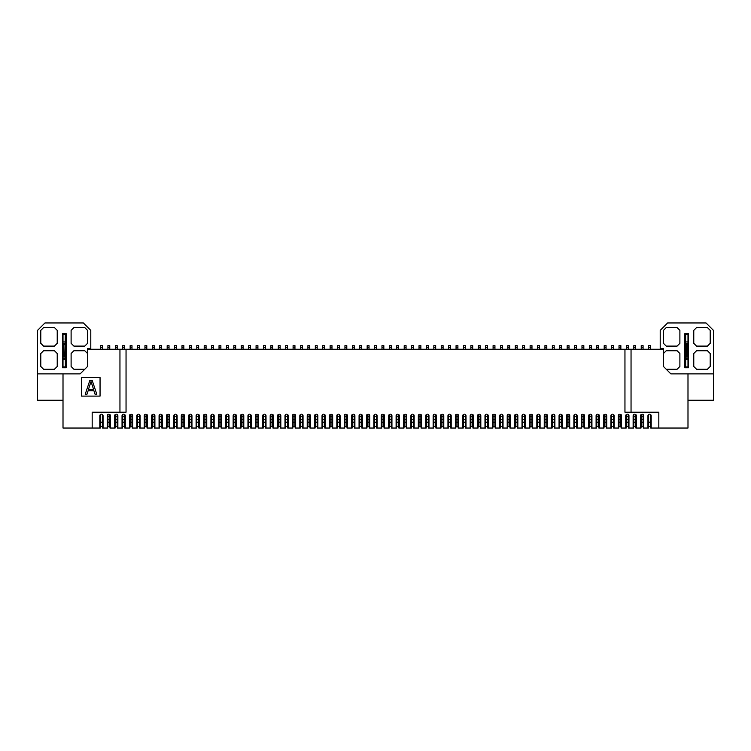 <?xml version="1.0" encoding="UTF-8"?>
<svg xmlns="http://www.w3.org/2000/svg" width="751" height="751" viewBox="0 0 751 751"><rect width="100%" height="100%" fill="white"/><g stroke="black" fill="none" stroke-linecap="round" stroke-linejoin="round"><path stroke-width="1.13" d="M119.953 349.253L87.548 349.253L87.548 366.469L80.141 373.876L63.009 373.876L63.009 428.042L99.817 428.042L99.817 415.772A1.624 1.624 0 0 1 101.432 414.158A1.624 1.624 0 0 1 103.056 415.772L103.056 428.042L107.224 428.042L107.224 415.772A1.624 1.624 0 0 1 108.848 414.158A1.624 1.624 0 0 1 110.463 415.772L110.463 428.042L114.631 428.042L114.631 415.772A1.624 1.624 0 0 1 116.255 414.158A1.624 1.624 0 0 1 117.869 415.772L117.869 428.042L122.037 428.042L122.037 415.772A1.624 1.624 0 0 1 123.662 414.158A1.624 1.624 0 0 1 125.276 415.772L125.276 428.042L129.444 428.042L129.444 415.772A1.624 1.624 0 0 1 131.068 414.158A1.624 1.624 0 0 1 132.683 415.772L132.683 428.042L136.851 428.042L136.851 415.772A1.624 1.624 0 0 1 138.475 414.158A1.624 1.624 0 0 1 140.09 415.772L140.09 428.042L144.258 428.042L144.258 415.772A1.624 1.624 0 0 1 145.882 414.158A1.624 1.624 0 0 1 147.496 415.772L147.496 428.042L151.664 428.042L151.664 415.772A1.624 1.624 0 0 1 153.288 414.158A1.624 1.624 0 0 1 154.903 415.772L154.903 428.042L159.071 428.042L159.071 415.772A1.624 1.624 0 0 1 160.695 414.158A1.624 1.624 0 0 1 162.31 415.772L162.31 428.042L166.478 428.042L166.478 415.772A1.624 1.624 0 0 1 168.102 414.158A1.624 1.624 0 0 1 169.717 415.772L169.717 428.042L173.885 428.042L173.885 415.772A1.624 1.624 0 0 1 175.509 414.158A1.624 1.624 0 0 1 177.123 415.772L177.123 428.042L181.291 428.042L181.291 415.772A1.624 1.624 0 0 1 182.915 414.158A1.624 1.624 0 0 1 184.539 415.772L184.539 428.042L188.698 428.042L188.698 415.772A1.624 1.624 0 0 1 190.322 414.158A1.624 1.624 0 0 1 191.946 415.772L191.946 428.042L196.105 428.042L196.105 415.772A1.624 1.624 0 0 1 197.729 414.158A1.624 1.624 0 0 1 199.353 415.772L199.353 428.042L203.512 428.042L203.512 415.772A1.624 1.624 0 0 1 205.136 414.158A1.624 1.624 0 0 1 206.76 415.772L206.76 428.042L210.918 428.042L210.918 415.772A1.624 1.624 0 0 1 212.542 414.158A1.624 1.624 0 0 1 214.166 415.772L214.166 428.042L218.334 428.042L218.334 415.772A1.624 1.624 0 0 1 219.949 414.158A1.624 1.624 0 0 1 221.573 415.772L221.573 428.042L225.741 428.042L225.741 415.772A1.624 1.624 0 0 1 227.356 414.158A1.624 1.624 0 0 1 228.98 415.772L228.98 428.042L233.148 428.042L233.148 415.772A1.624 1.624 0 0 1 234.763 414.158A1.624 1.624 0 0 1 236.387 415.772L236.387 428.042L240.555 428.042L240.555 415.772A1.624 1.624 0 0 1 242.169 414.158A1.624 1.624 0 0 1 243.793 415.772L243.793 428.042L247.961 428.042L247.961 415.772A1.624 1.624 0 0 1 249.576 414.158A1.624 1.624 0 0 1 251.2 415.772L251.2 428.042L255.368 428.042L255.368 415.772A1.624 1.624 0 0 1 256.983 414.158A1.624 1.624 0 0 1 258.607 415.772L258.607 428.042L262.775 428.042L262.775 415.772A1.624 1.624 0 0 1 264.39 414.158A1.624 1.624 0 0 1 266.014 415.772L266.014 428.042L270.182 428.042L270.182 415.772A1.624 1.624 0 0 1 271.796 414.158A1.624 1.624 0 0 1 273.42 415.772L273.42 428.042L277.588 428.042L277.588 415.772A1.624 1.624 0 0 1 279.203 414.158A1.624 1.624 0 0 1 280.827 415.772L280.827 428.042L284.995 428.042L284.995 415.772A1.624 1.624 0 0 1 286.619 414.158A1.624 1.624 0 0 1 288.234 415.772L288.234 428.042L292.402 428.042L292.402 415.772A1.624 1.624 0 0 1 294.026 414.158A1.624 1.624 0 0 1 295.641 415.772L295.641 428.042L299.809 428.042L299.809 415.772A1.624 1.624 0 0 1 301.433 414.158A1.624 1.624 0 0 1 303.047 415.772L303.047 428.042L307.215 428.042L307.215 415.772A1.624 1.624 0 0 1 308.839 414.158A1.624 1.624 0 0 1 310.454 415.772L310.454 428.042L314.622 428.042L314.622 415.772A1.624 1.624 0 0 1 316.246 414.158A1.624 1.624 0 0 1 317.861 415.772L317.861 428.042L322.029 428.042L322.029 415.772A1.624 1.624 0 0 1 323.653 414.158A1.624 1.624 0 0 1 325.267 415.772L325.267 428.042L329.436 428.042L329.436 415.772A1.624 1.624 0 0 1 331.06 414.158A1.624 1.624 0 0 1 332.674 415.772L332.674 428.042L336.842 428.042L336.842 415.772A1.624 1.624 0 0 1 338.466 414.158A1.624 1.624 0 0 1 340.081 415.772L340.081 428.042L344.249 428.042L344.249 415.772A1.624 1.624 0 0 1 345.873 414.158A1.624 1.624 0 0 1 347.488 415.772L347.488 428.042L351.656 428.042L351.656 415.772A1.624 1.624 0 0 1 353.28 414.158A1.624 1.624 0 0 1 354.894 415.772L354.894 428.042L359.062 428.042L359.062 415.772A1.624 1.624 0 0 1 360.687 414.158A1.624 1.624 0 0 1 362.311 415.772L362.311 428.042L366.469 428.042L366.469 415.772A1.624 1.624 0 0 1 368.093 414.158A1.624 1.624 0 0 1 369.717 415.772L369.717 428.042L373.876 428.042L373.876 415.772A1.624 1.624 0 0 1 375.5 414.158A1.624 1.624 0 0 1 377.124 415.772L377.124 428.042L381.283 428.042L381.283 415.772A1.624 1.624 0 0 1 382.907 414.158A1.624 1.624 0 0 1 384.531 415.772L384.531 428.042L388.689 428.042L388.689 415.772A1.624 1.624 0 0 1 390.313 414.158A1.624 1.624 0 0 1 391.938 415.772L391.938 428.042L396.106 428.042L396.106 415.772A1.624 1.624 0 0 1 397.72 414.158A1.624 1.624 0 0 1 399.344 415.772L399.344 428.042L403.512 428.042L403.512 415.772A1.624 1.624 0 0 1 405.127 414.158A1.624 1.624 0 0 1 406.751 415.772L406.751 428.042L410.919 428.042L410.919 415.772A1.624 1.624 0 0 1 412.534 414.158A1.624 1.624 0 0 1 414.158 415.772L414.158 428.042L418.326 428.042L418.326 415.772A1.624 1.624 0 0 1 419.94 414.158A1.624 1.624 0 0 1 421.564 415.772L421.564 428.042L425.733 428.042L425.733 415.772A1.624 1.624 0 0 1 427.347 414.158A1.624 1.624 0 0 1 428.971 415.772L428.971 428.042L433.139 428.042L433.139 415.772A1.624 1.624 0 0 1 434.754 414.158A1.624 1.624 0 0 1 436.378 415.772L436.378 428.042L440.546 428.042L440.546 415.772A1.624 1.624 0 0 1 442.161 414.158A1.624 1.624 0 0 1 443.785 415.772L443.785 428.042L447.953 428.042L447.953 415.772A1.624 1.624 0 0 1 449.567 414.158A1.624 1.624 0 0 1 451.191 415.772L451.191 428.042L455.359 428.042L455.359 415.772A1.624 1.624 0 0 1 456.974 414.158A1.624 1.624 0 0 1 458.598 415.772L458.598 428.042L462.766 428.042L462.766 415.772A1.624 1.624 0 0 1 464.381 414.158A1.624 1.624 0 0 1 466.005 415.772L466.005 428.042L470.173 428.042L470.173 415.772A1.624 1.624 0 0 1 471.797 414.158A1.624 1.624 0 0 1 473.412 415.772L473.412 428.042L477.58 428.042L477.58 415.772A1.624 1.624 0 0 1 479.204 414.158A1.624 1.624 0 0 1 480.818 415.772L480.818 428.042L484.986 428.042L484.986 415.772A1.624 1.624 0 0 1 486.61 414.158A1.624 1.624 0 0 1 488.225 415.772L488.225 428.042L492.393 428.042L492.393 415.772A1.624 1.624 0 0 1 494.017 414.158A1.624 1.624 0 0 1 495.632 415.772L495.632 428.042L499.8 428.042L499.8 415.772A1.624 1.624 0 0 1 501.424 414.158A1.624 1.624 0 0 1 503.039 415.772L503.039 428.042L507.207 428.042L507.207 415.772A1.624 1.624 0 0 1 508.831 414.158A1.624 1.624 0 0 1 510.445 415.772L510.445 428.042L514.613 428.042L514.613 415.772A1.624 1.624 0 0 1 516.237 414.158A1.624 1.624 0 0 1 517.852 415.772L517.852 428.042L522.02 428.042L522.02 415.772A1.624 1.624 0 0 1 523.644 414.158A1.624 1.624 0 0 1 525.259 415.772L525.259 428.042L529.427 428.042L529.427 415.772A1.624 1.624 0 0 1 531.051 414.158A1.624 1.624 0 0 1 532.666 415.772L532.666 428.042L536.834 428.042L536.834 415.772A1.624 1.624 0 0 1 538.458 414.158A1.624 1.624 0 0 1 540.082 415.772L540.082 428.042L544.24 428.042L544.24 415.772A1.624 1.624 0 0 1 545.864 414.158A1.624 1.624 0 0 1 547.488 415.772L547.488 428.042L551.647 428.042L551.647 415.772A1.624 1.624 0 0 1 553.271 414.158A1.624 1.624 0 0 1 554.895 415.772L554.895 428.042L559.054 428.042L559.054 415.772A1.624 1.624 0 0 1 560.678 414.158A1.624 1.624 0 0 1 562.302 415.772L562.302 428.042L566.461 428.042L566.461 415.772A1.624 1.624 0 0 1 568.085 414.158A1.624 1.624 0 0 1 569.709 415.772L569.709 428.042L573.877 428.042L573.877 415.772A1.624 1.624 0 0 1 575.491 414.158A1.624 1.624 0 0 1 577.115 415.772L577.115 428.042L581.283 428.042L581.283 415.772A1.624 1.624 0 0 1 582.898 414.158A1.624 1.624 0 0 1 584.522 415.772L584.522 428.042L588.69 428.042L588.69 415.772A1.624 1.624 0 0 1 590.305 414.158A1.624 1.624 0 0 1 591.929 415.772L591.929 428.042L596.097 428.042L596.097 415.772A1.624 1.624 0 0 1 597.712 414.158A1.624 1.624 0 0 1 599.336 415.772L599.336 428.042L603.504 428.042L603.504 415.772A1.624 1.624 0 0 1 605.118 414.158A1.624 1.624 0 0 1 606.742 415.772L606.742 428.042L610.91 428.042L610.91 415.772A1.624 1.624 0 0 1 612.525 414.158A1.624 1.624 0 0 1 614.149 415.772L614.149 428.042L618.317 428.042L618.317 415.772A1.624 1.624 0 0 1 619.932 414.158A1.624 1.624 0 0 1 621.556 415.772L621.556 428.042L625.724 428.042L625.724 415.772A1.624 1.624 0 0 1 627.338 414.158A1.624 1.624 0 0 1 628.962 415.772L628.962 428.042L633.131 428.042L633.131 415.772A1.624 1.624 0 0 1 634.745 414.158A1.624 1.624 0 0 1 636.369 415.772L636.369 428.042L640.537 428.042L640.537 415.772A1.624 1.624 0 0 1 642.152 414.158A1.624 1.624 0 0 1 643.776 415.772L643.776 428.042L647.944 428.042L647.944 415.772A1.624 1.624 0 0 1 649.568 414.158A1.624 1.624 0 0 1 651.183 415.772L651.183 428.042L687.991 428.042L687.991 373.876L670.859 373.876L663.452 366.469L663.452 349.253L119.953 349.253L119.953 412.215L92.176 412.215L92.176 428.042M100.324 414.599L100.324 428.042L99.817 428.042M648.451 414.599L648.451 428.042L647.944 428.042M643.269 414.599L643.269 428.042L643.776 428.042M641.044 414.599L641.044 428.042L640.537 428.042M635.862 414.599L635.862 428.042L636.369 428.042M633.637 414.599L633.637 428.042L633.131 428.042M628.456 414.599L628.456 428.042L628.962 428.042M626.231 414.599L626.231 428.042L625.724 428.042M621.049 414.599L621.049 428.042L621.556 428.042M618.824 414.599L618.824 428.042L618.317 428.042M613.642 414.599L613.642 428.042L614.149 428.042M611.417 414.599L611.417 428.042L610.91 428.042M606.235 414.599L606.235 428.042L606.742 428.042M604.011 414.599L604.011 428.042L603.504 428.042M598.829 414.599L598.829 428.042L599.336 428.042M596.604 414.599L596.604 428.042L596.097 428.042M591.422 414.599L591.422 428.042L591.929 428.042M589.197 414.599L589.197 428.042L588.69 428.042M584.015 414.599L584.015 428.042L584.522 428.042M581.79 414.599L581.79 428.042L581.283 428.042M576.599 414.599L576.599 428.042L577.115 428.042M574.384 414.599L574.384 428.042L573.877 428.042M569.192 414.599L569.192 428.042L569.709 428.042M566.977 414.599L566.977 428.042L566.461 428.042M561.786 414.599L561.786 428.042L562.302 428.042M559.57 414.599L559.57 428.042L559.054 428.042M554.379 414.599L554.379 428.042L554.895 428.042M552.163 414.599L552.163 428.042L551.647 428.042M546.972 414.599L546.972 428.042L547.488 428.042M544.757 414.599L544.757 428.042L544.24 428.042M539.565 414.599L539.565 428.042L540.082 428.042M537.35 414.599L537.35 428.042L536.834 428.042M532.159 414.599L532.159 428.042L532.666 428.042M529.943 414.599L529.943 428.042L529.427 428.042M524.752 414.599L524.752 428.042L525.259 428.042M522.527 414.599L522.527 428.042L522.02 428.042M517.345 414.599L517.345 428.042L517.852 428.042M515.12 414.599L515.12 428.042L514.613 428.042M509.938 414.599L509.938 428.042L510.445 428.042M507.714 414.599L507.714 428.042L507.207 428.042M502.532 414.599L502.532 428.042L503.039 428.042M500.307 414.599L500.307 428.042L499.8 428.042M495.125 414.599L495.125 428.042L495.632 428.042M492.9 414.599L492.9 428.042L492.393 428.042M487.718 414.599L487.718 428.042L488.225 428.042M485.493 414.599L485.493 428.042L484.986 428.042M480.311 414.599L480.311 428.042L480.818 428.042M478.087 414.599L478.087 428.042L477.58 428.042M472.905 414.599L472.905 428.042L473.412 428.042M470.68 414.599L470.68 428.042L470.173 428.042M465.498 414.599L465.498 428.042L466.005 428.042M463.273 414.599L463.273 428.042L462.766 428.042M458.091 414.599L458.091 428.042L458.598 428.042M455.866 414.599L455.866 428.042L455.359 428.042M450.684 414.599L450.684 428.042L451.191 428.042M448.46 414.599L448.46 428.042L447.953 428.042M443.278 414.599L443.278 428.042L443.785 428.042M441.053 414.599L441.053 428.042L440.546 428.042M435.871 414.599L435.871 428.042L436.378 428.042M433.646 414.599L433.646 428.042L433.139 428.042M428.464 414.599L428.464 428.042L428.971 428.042M426.239 414.599L426.239 428.042L425.733 428.042M421.058 414.599L421.058 428.042L421.564 428.042M418.833 414.599L418.833 428.042L418.326 428.042M413.651 414.599L413.651 428.042L414.158 428.042M411.426 414.599L411.426 428.042L410.919 428.042M406.244 414.599L406.244 428.042L406.751 428.042M404.019 414.599L404.019 428.042L403.512 428.042M398.828 414.599L398.828 428.042L399.344 428.042M396.612 414.599L396.612 428.042L396.106 428.042M391.421 414.599L391.421 428.042L391.938 428.042M389.206 414.599L389.206 428.042L388.689 428.042M384.014 414.599L384.014 428.042L384.531 428.042M381.799 414.599L381.799 428.042L381.283 428.042M376.608 414.599L376.608 428.042L377.124 428.042M374.392 414.599L374.392 428.042L373.876 428.042M369.201 414.599L369.201 428.042L369.717 428.042M366.986 414.599L366.986 428.042L366.469 428.042M361.794 414.599L361.794 428.042L362.311 428.042M359.579 414.599L359.579 428.042L359.062 428.042M354.388 414.599L354.388 428.042L354.894 428.042M352.172 414.599L352.172 428.042L351.656 428.042M346.981 414.599L346.981 428.042L347.488 428.042M344.756 414.599L344.756 428.042L344.249 428.042M339.574 414.599L339.574 428.042L340.081 428.042M337.349 414.599L337.349 428.042L336.842 428.042M332.167 414.599L332.167 428.042L332.674 428.042M329.942 414.599L329.942 428.042L329.436 428.042M324.761 414.599L324.761 428.042L325.267 428.042M322.536 414.599L322.536 428.042L322.029 428.042M317.354 414.599L317.354 428.042L317.861 428.042M315.129 414.599L315.129 428.042L314.622 428.042M309.947 414.599L309.947 428.042L310.454 428.042M307.722 414.599L307.722 428.042L307.215 428.042M302.54 414.599L302.54 428.042L303.047 428.042M300.316 414.599L300.316 428.042L299.809 428.042M295.134 414.599L295.134 428.042L295.641 428.042M292.909 414.599L292.909 428.042L292.402 428.042M287.727 414.599L287.727 428.042L288.234 428.042M285.502 414.599L285.502 428.042L284.995 428.042M280.32 414.599L280.32 428.042L280.827 428.042M278.095 414.599L278.095 428.042L277.588 428.042M272.913 414.599L272.913 428.042L273.42 428.042M270.689 414.599L270.689 428.042L270.182 428.042M265.507 414.599L265.507 428.042L266.014 428.042M263.282 414.599L263.282 428.042L262.775 428.042M258.1 414.599L258.1 428.042L258.607 428.042M255.875 414.599L255.875 428.042L255.368 428.042M250.693 414.599L250.693 428.042L251.2 428.042M248.468 414.599L248.468 428.042L247.961 428.042M243.286 414.599L243.286 428.042L243.793 428.042M241.062 414.599L241.062 428.042L240.555 428.042M235.88 414.599L235.88 428.042L236.387 428.042M233.655 414.599L233.655 428.042L233.148 428.042M228.473 414.599L228.473 428.042L228.98 428.042M226.248 414.599L226.248 428.042L225.741 428.042M221.057 414.599L221.057 428.042L221.573 428.042M218.841 414.599L218.841 428.042L218.334 428.042M213.65 414.599L213.65 428.042L214.166 428.042M211.435 414.599L211.435 428.042L210.918 428.042M206.243 414.599L206.243 428.042L206.76 428.042M204.028 414.599L204.028 428.042L203.512 428.042M198.837 414.599L198.837 428.042L199.353 428.042M196.621 414.599L196.621 428.042L196.105 428.042M191.43 414.599L191.43 428.042L191.946 428.042M189.214 414.599L189.214 428.042L188.698 428.042M184.023 414.599L184.023 428.042L184.539 428.042M181.808 414.599L181.808 428.042L181.291 428.042M176.616 414.599L176.616 428.042L177.123 428.042M174.401 414.599L174.401 428.042L173.885 428.042M169.21 414.599L169.21 428.042L169.717 428.042M166.985 414.599L166.985 428.042L166.478 428.042M161.803 414.599L161.803 428.042L162.31 428.042M159.578 414.599L159.578 428.042L159.071 428.042M154.396 414.599L154.396 428.042L154.903 428.042M152.171 414.599L152.171 428.042L151.664 428.042M146.989 414.599L146.989 428.042L147.496 428.042M144.765 414.599L144.765 428.042L144.258 428.042M139.583 414.599L139.583 428.042L140.09 428.042M137.358 414.599L137.358 428.042L136.851 428.042M132.176 414.599L132.176 428.042L132.683 428.042M129.951 414.599L129.951 428.042L129.444 428.042M124.769 414.599L124.769 428.042L125.276 428.042M122.544 414.599L122.544 428.042L122.037 428.042M117.363 414.599L117.363 428.042L117.869 428.042M115.138 414.599L115.138 428.042L114.631 428.042M109.956 414.599L109.956 428.042L110.463 428.042M107.731 414.599L107.731 428.042L107.224 428.042M102.549 414.599L102.549 428.042L103.056 428.042M658.824 428.042L658.824 412.215L624.954 412.215L624.954 349.253M126.046 349.253L126.046 412.215L119.953 412.215M650.676 414.599L650.676 428.042L651.183 428.042M631.047 412.215L631.047 349.253M100.052 377.584L100.052 396.106L81.53 396.106L81.53 377.584L100.052 377.584M87.548 349.253L87.548 348.417L90.787 348.417L90.787 349.253M687.991 400.264L713.45 400.264L713.45 330.365L706.043 322.958L667.62 322.958L660.213 330.365L660.213 348.417L663.452 348.417L663.452 349.253M660.213 348.417L660.213 349.253M713.45 373.876L687.991 373.876M63.009 373.876L37.55 373.876L37.55 400.264L63.009 400.264M87.548 353.514L84.769 350.736L73.889 350.736L71.11 353.514L71.11 366.469L73.889 369.248L84.769 369.248M666.231 369.248L677.111 369.248L679.89 366.469L679.89 353.514L677.111 350.736L666.231 350.736L663.452 353.514M684.743 367.765L684.743 333.697L688.545 333.697L688.545 367.765L684.743 367.765L685.306 367.211L685.306 334.251L688.545 333.697M696.553 350.736L693.774 353.514L693.774 366.469L696.553 369.248L707.433 369.248L710.211 366.469L710.211 353.514L707.433 350.736L696.553 350.736M696.553 327.586L693.774 330.365L693.774 343.329L696.553 346.098L707.433 346.098L710.211 343.329L710.211 330.365L707.433 327.586L696.553 327.586M679.89 330.365L677.111 327.586L666.231 327.586L663.452 330.365L663.452 343.329L666.231 346.098L677.111 346.098L679.89 343.329L679.89 330.365M90.787 348.417L90.787 330.365L83.38 322.958L44.957 322.958L37.55 330.365L37.55 373.876M62.455 367.765L62.455 333.697L66.257 333.697L66.257 367.765L62.455 367.765L63.009 367.211L63.009 344.493L63.61 344.718L63.61 356.753L63.009 356.969M73.889 327.586L71.11 330.365L71.11 343.329L73.889 346.098L84.769 346.098L87.548 343.329L87.548 330.365L84.769 327.586L73.889 327.586M43.567 350.736L40.789 353.514L40.789 366.469L43.567 369.248L54.447 369.248L57.226 366.469L57.226 353.514L54.447 350.736L43.567 350.736M43.567 327.586L40.789 330.365L40.789 343.329L43.567 346.098L54.447 346.098L57.226 343.329L57.226 330.365L54.447 327.586L43.567 327.586M684.743 333.697L685.306 334.251M685.306 367.211L688.545 367.765M687.991 367.211L687.991 358.143L685.672 358.143L686.273 356.753L686.273 344.718L685.672 344.493L685.672 341.94L687.991 341.94L687.991 334.251M92.176 380.363L89.867 380.363L85.229 394.247L86.966 394.247L88.13 390.708L93.913 390.708L95.067 394.247L96.804 394.247L92.176 380.363M62.455 333.697L63.009 334.251L66.257 333.697M65.694 334.533L63.009 334.251M63.009 367.211L66.257 367.765M65.694 367.211L65.694 334.251M88.411 389.525L91.021 381.546L93.622 389.525L88.411 389.525M65.694 366.939L63.009 366.939M63.61 356.753L65.328 356.969L65.328 359.532L63.009 359.532M65.328 334.251L64.727 356.753M64.727 344.718L63.61 344.718M63.009 334.533L63.009 343.329L65.328 343.329M65.328 341.94L63.009 341.94M63.009 344.493L63.009 343.329M65.328 344.493L65.328 356.969M65.328 359.532L65.328 367.211M685.306 334.533L687.991 334.533M685.306 366.939L687.991 366.939M687.991 356.969L687.39 356.753L687.39 344.718L687.991 344.493L687.991 358.143M687.39 344.718L686.273 344.718M686.273 356.753L687.39 356.753M685.672 367.211L685.672 359.532L687.991 359.532M685.672 359.532L685.672 358.143M685.672 356.969L685.672 344.493M685.672 343.329L687.991 343.329L687.991 344.493M687.991 343.329L687.991 341.94M685.672 341.94L685.672 334.251M100.512 347.488L102.361 347.488L102.361 345.638L100.512 345.638L100.512 349.253M102.361 347.488L102.361 349.253M102.361 422.212L100.512 422.212L100.512 426.559L102.361 426.559L102.361 414.449M100.512 422.212L100.512 414.449M107.919 349.253L107.919 345.638L109.768 345.638L109.768 349.253M109.768 414.449L109.768 426.559L107.919 426.559L107.919 416.401L109.768 416.401M109.768 422.212L107.919 422.212M107.919 414.449L107.919 416.401M115.325 349.253L115.325 345.638L117.175 345.638L117.175 349.253M117.175 414.449L117.175 426.559L115.325 426.559L115.325 416.401L117.175 416.401M117.175 422.212L115.325 422.212M115.325 414.449L115.325 416.401M122.732 349.253L122.732 345.638L124.582 345.638L124.582 349.253M124.582 414.449L124.582 426.559L122.732 426.559L122.732 416.401L124.582 416.401M124.582 422.212L122.732 422.212M122.732 414.449L122.732 416.401M130.139 349.253L130.139 345.638L131.988 345.638L131.988 349.253M131.988 414.449L131.988 426.559L130.139 426.559L130.139 416.401L131.988 416.401M131.988 422.212L130.139 422.212M130.139 414.449L130.139 416.401M137.546 349.253L137.546 345.638L139.395 345.638L139.395 349.253M139.395 414.449L139.395 426.559L137.546 426.559L137.546 416.401L139.395 416.401M139.395 422.212L137.546 422.212M137.546 414.449L137.546 416.401M144.952 349.253L144.952 345.638L146.802 345.638L146.802 349.253M146.802 414.449L146.802 426.559L144.952 426.559L144.952 416.401L146.802 416.401M146.802 422.212L144.952 422.212M144.952 414.449L144.952 416.401M152.359 349.253L152.359 345.638L154.208 345.638L154.208 349.253M154.208 414.449L154.208 426.559L152.359 426.559L152.359 416.401L154.208 416.401M154.208 422.212L152.359 422.212M152.359 414.449L152.359 416.401M159.766 349.253L159.766 345.638L161.615 345.638L161.615 349.253M161.615 414.449L161.615 426.559L159.766 426.559L159.766 416.401L161.615 416.401M161.615 422.212L159.766 422.212M159.766 414.449L159.766 416.401M167.173 349.253L167.173 345.638L169.022 345.638L169.022 349.253M169.022 414.449L169.022 426.559L167.173 426.559L167.173 416.401L169.022 416.401M169.022 422.212L167.173 422.212M167.173 414.449L167.173 416.401M174.579 349.253L174.579 345.638L176.438 345.638L176.438 349.253M176.438 414.449L176.438 426.559L174.579 426.559L174.579 416.401L176.438 416.401M176.438 422.212L174.579 422.212M174.579 414.449L174.579 416.401M181.986 349.253L181.986 345.638L183.845 345.638L183.845 349.253M183.845 414.449L183.845 426.559L181.986 426.559L181.986 416.401L183.845 416.401M183.845 422.212L181.986 422.212M181.986 414.449L181.986 416.401M189.393 349.253L189.393 345.638L191.252 345.638L191.252 349.253M191.252 414.449L191.252 426.559L189.393 426.559L189.393 416.401L191.252 416.401M191.252 422.212L189.393 422.212M189.393 414.449L189.393 416.401M196.8 349.253L196.8 345.638L198.658 345.638L198.658 349.253M198.658 414.449L198.658 426.559L196.8 426.559L196.8 416.401L198.658 416.401M198.658 422.212L196.8 422.212M196.8 414.449L196.8 416.401M204.206 349.253L204.206 345.638L206.065 345.638L206.065 349.253M206.065 414.449L206.065 426.559L204.206 426.559L204.206 416.401L206.065 416.401M206.065 422.212L204.206 422.212M204.206 414.449L204.206 416.401M211.613 349.253L211.613 345.638L213.472 345.638L213.472 349.253M213.472 414.449L213.472 426.559L211.613 426.559L211.613 416.401L213.472 416.401M213.472 422.212L211.613 422.212M211.613 414.449L211.613 416.401M219.029 349.253L219.029 345.638L220.878 345.638L220.878 349.253M220.878 414.449L220.878 426.559L219.029 426.559L219.029 416.401L220.878 416.401M220.878 422.212L219.029 422.212M219.029 414.449L219.029 416.401M226.436 349.253L226.436 345.638L228.285 345.638L228.285 349.253M228.285 414.449L228.285 426.559L226.436 426.559L226.436 416.401L228.285 416.401M228.285 422.212L226.436 422.212M226.436 414.449L226.436 416.401M233.843 349.253L233.843 345.638L235.692 345.638L235.692 349.253M235.692 414.449L235.692 426.559L233.843 426.559L233.843 416.401L235.692 416.401M235.692 422.212L233.843 422.212M233.843 414.449L233.843 416.401M241.249 349.253L241.249 345.638L243.099 345.638L243.099 349.253M243.099 414.449L243.099 426.559L241.249 426.559L241.249 416.401L243.099 416.401M243.099 422.212L241.249 422.212M241.249 414.449L241.249 416.401M248.656 349.253L248.656 345.638L250.505 345.638L250.505 349.253M250.505 414.449L250.505 426.559L248.656 426.559L248.656 416.401L250.505 416.401M250.505 422.212L248.656 422.212M248.656 414.449L248.656 416.401M256.063 349.253L256.063 345.638L257.912 345.638L257.912 349.253M257.912 414.449L257.912 426.559L256.063 426.559L256.063 416.401L257.912 416.401M257.912 422.212L256.063 422.212M256.063 414.449L256.063 416.401M263.47 349.253L263.47 345.638L265.319 345.638L265.319 349.253M265.319 414.449L265.319 426.559L263.47 426.559L263.47 416.401L265.319 416.401M265.319 422.212L263.47 422.212M263.47 414.449L263.47 416.401M270.876 349.253L270.876 345.638L272.726 345.638L272.726 349.253M272.726 414.449L272.726 426.559L270.876 426.559L270.876 416.401L272.726 416.401M272.726 422.212L270.876 422.212M270.876 414.449L270.876 416.401M278.283 349.253L278.283 345.638L280.132 345.638L280.132 349.253M280.132 414.449L280.132 426.559L278.283 426.559L278.283 416.401L280.132 416.401M280.132 422.212L278.283 422.212M278.283 414.449L278.283 416.401M285.69 349.253L285.69 345.638L287.539 345.638L287.539 349.253M287.539 414.449L287.539 426.559L285.69 426.559L285.69 416.401L287.539 416.401M287.539 422.212L285.69 422.212M285.69 414.449L285.69 416.401M293.097 349.253L293.097 345.638L294.946 345.638L294.946 349.253M294.946 414.449L294.946 426.559L293.097 426.559L293.097 416.401L294.946 416.401M294.946 422.212L293.097 422.212M293.097 414.449L293.097 416.401M300.503 349.253L300.503 345.638L302.353 345.638L302.353 349.253M302.353 414.449L302.353 426.559L300.503 426.559L300.503 416.401L302.353 416.401M302.353 422.212L300.503 422.212M300.503 414.449L300.503 416.401M307.91 349.253L307.91 345.638L309.759 345.638L309.759 349.253M309.759 414.449L309.759 426.559L307.91 426.559L307.91 416.401L309.759 416.401M309.759 422.212L307.91 422.212M307.91 414.449L307.91 416.401M315.317 349.253L315.317 345.638L317.166 345.638L317.166 349.253M317.166 414.449L317.166 426.559L315.317 426.559L315.317 416.401L317.166 416.401M317.166 422.212L315.317 422.212M315.317 414.449L315.317 416.401M322.723 349.253L322.723 345.638L324.573 345.638L324.573 349.253M324.573 414.449L324.573 426.559L322.723 426.559L322.723 416.401L324.573 416.401M324.573 422.212L322.723 422.212M322.723 414.449L322.723 416.401M330.13 349.253L330.13 345.638L331.98 345.638L331.98 349.253M331.98 414.449L331.98 426.559L330.13 426.559L330.13 416.401L331.98 416.401M331.98 422.212L330.13 422.212M330.13 414.449L330.13 416.401M337.537 349.253L337.537 345.638L339.386 345.638L339.386 349.253M339.386 414.449L339.386 426.559L337.537 426.559L337.537 416.401L339.386 416.401M339.386 422.212L337.537 422.212M337.537 414.449L337.537 416.401M344.944 349.253L344.944 345.638L346.793 345.638L346.793 349.253M346.793 414.449L346.793 426.559L344.944 426.559L344.944 416.401L346.793 416.401M346.793 422.212L344.944 422.212M344.944 414.449L344.944 416.401M352.35 349.253L352.35 345.638L354.209 345.638L354.209 349.253M354.209 414.449L354.209 426.559L352.35 426.559L352.35 416.401L354.209 416.401M354.209 422.212L352.35 422.212M352.35 414.449L352.35 416.401M359.757 349.253L359.757 345.638L361.616 345.638L361.616 349.253M361.616 414.449L361.616 426.559L359.757 426.559L359.757 416.401L361.616 416.401M361.616 422.212L359.757 422.212M359.757 414.449L359.757 416.401M367.164 349.253L367.164 345.638L369.023 345.638L369.023 349.253M369.023 414.449L369.023 426.559L367.164 426.559L367.164 416.401L369.023 416.401M369.023 422.212L367.164 422.212M367.164 414.449L367.164 416.401M374.571 349.253L374.571 345.638L376.429 345.638L376.429 349.253M376.429 414.449L376.429 426.559L374.571 426.559L374.571 416.401L376.429 416.401M376.429 422.212L374.571 422.212M374.571 414.449L374.571 416.401M381.977 349.253L381.977 345.638L383.836 345.638L383.836 349.253M383.836 414.449L383.836 426.559L381.977 426.559L381.977 416.401L383.836 416.401M383.836 422.212L381.977 422.212M381.977 414.449L381.977 416.401M389.384 349.253L389.384 345.638L391.243 345.638L391.243 349.253M391.243 414.449L391.243 426.559L389.384 426.559L389.384 416.401L391.243 416.401M391.243 422.212L389.384 422.212M389.384 414.449L389.384 416.401M396.791 349.253L396.791 345.638L398.65 345.638L398.65 349.253M398.65 414.449L398.65 426.559L396.791 426.559L396.791 416.401L398.65 416.401M398.65 422.212L396.791 422.212M396.791 414.449L396.791 416.401M404.207 349.253L404.207 345.638L406.056 345.638L406.056 349.253M406.056 414.449L406.056 426.559L404.207 426.559L404.207 416.401L406.056 416.401M406.056 422.212L404.207 422.212M404.207 414.449L404.207 416.401M411.614 349.253L411.614 345.638L413.463 345.638L413.463 349.253M413.463 414.449L413.463 426.559L411.614 426.559L411.614 416.401L413.463 416.401M413.463 422.212L411.614 422.212M411.614 414.449L411.614 416.401M419.02 349.253L419.02 345.638L420.87 345.638L420.87 349.253M420.87 414.449L420.87 426.559L419.02 426.559L419.02 416.401L420.87 416.401M420.87 422.212L419.02 422.212M419.02 414.449L419.02 416.401M426.427 349.253L426.427 345.638L428.277 345.638L428.277 349.253M428.277 414.449L428.277 426.559L426.427 426.559L426.427 416.401L428.277 416.401M428.277 422.212L426.427 422.212M426.427 414.449L426.427 416.401M433.834 349.253L433.834 345.638L435.683 345.638L435.683 349.253M435.683 414.449L435.683 426.559L433.834 426.559L433.834 416.401L435.683 416.401M435.683 422.212L433.834 422.212M433.834 414.449L433.834 416.401M441.241 349.253L441.241 345.638L443.09 345.638L443.09 349.253M443.09 414.449L443.09 426.559L441.241 426.559L441.241 416.401L443.09 416.401M443.09 422.212L441.241 422.212M441.241 414.449L441.241 416.401M448.647 349.253L448.647 345.638L450.497 345.638L450.497 349.253M450.497 414.449L450.497 426.559L448.647 426.559L448.647 416.401L450.497 416.401M450.497 422.212L448.647 422.212M448.647 414.449L448.647 416.401M456.054 349.253L456.054 345.638L457.903 345.638L457.903 349.253M457.903 414.449L457.903 426.559L456.054 426.559L456.054 416.401L457.903 416.401M457.903 422.212L456.054 422.212M456.054 414.449L456.054 416.401M463.461 349.253L463.461 345.638L465.31 345.638L465.31 349.253M465.31 414.449L465.31 426.559L463.461 426.559L463.461 416.401L465.31 416.401M465.31 422.212L463.461 422.212M463.461 414.449L463.461 416.401M470.868 349.253L470.868 345.638L472.717 345.638L472.717 349.253M472.717 414.449L472.717 426.559L470.868 426.559L470.868 416.401L472.717 416.401M472.717 422.212L470.868 422.212M470.868 414.449L470.868 416.401M478.274 349.253L478.274 345.638L480.124 345.638L480.124 349.253M480.124 414.449L480.124 426.559L478.274 426.559L478.274 416.401L480.124 416.401M480.124 422.212L478.274 422.212M478.274 414.449L478.274 416.401M485.681 349.253L485.681 345.638L487.53 345.638L487.53 349.253M487.53 414.449L487.53 426.559L485.681 426.559L485.681 416.401L487.53 416.401M487.53 422.212L485.681 422.212M485.681 414.449L485.681 416.401M493.088 349.253L493.088 345.638L494.937 345.638L494.937 349.253M494.937 414.449L494.937 426.559L493.088 426.559L493.088 416.401L494.937 416.401M494.937 422.212L493.088 422.212M493.088 414.449L493.088 416.401M500.495 349.253L500.495 345.638L502.344 345.638L502.344 349.253M502.344 414.449L502.344 426.559L500.495 426.559L500.495 416.401L502.344 416.401M502.344 422.212L500.495 422.212M500.495 414.449L500.495 416.401M507.901 349.253L507.901 345.638L509.751 345.638L509.751 349.253M509.751 414.449L509.751 426.559L507.901 426.559L507.901 416.401L509.751 416.401M509.751 422.212L507.901 422.212M507.901 414.449L507.901 416.401M515.308 349.253L515.308 345.638L517.157 345.638L517.157 349.253M517.157 414.449L517.157 426.559L515.308 426.559L515.308 416.401L517.157 416.401M517.157 422.212L515.308 422.212M515.308 414.449L515.308 416.401M522.715 349.253L522.715 345.638L524.564 345.638L524.564 349.253M524.564 414.449L524.564 426.559L522.715 426.559L522.715 416.401L524.564 416.401M524.564 422.212L522.715 422.212M522.715 414.449L522.715 416.401M530.122 349.253L530.122 345.638L531.971 345.638L531.971 349.253M531.971 414.449L531.971 426.559L530.122 426.559L530.122 416.401L531.971 416.401M531.971 422.212L530.122 422.212M530.122 414.449L530.122 416.401M537.528 349.253L537.528 345.638L539.387 345.638L539.387 349.253M539.387 414.449L539.387 426.559L537.528 426.559L537.528 416.401L539.387 416.401M539.387 422.212L537.528 422.212M537.528 414.449L537.528 416.401M544.935 349.253L544.935 345.638L546.794 345.638L546.794 349.253M546.794 414.449L546.794 426.559L544.935 426.559L544.935 416.401L546.794 416.401M546.794 422.212L544.935 422.212M544.935 414.449L544.935 416.401M552.342 349.253L552.342 345.638L554.2 345.638L554.2 349.253M554.2 414.449L554.2 426.559L552.342 426.559L552.342 416.401L554.2 416.401M554.2 422.212L552.342 422.212M552.342 414.449L552.342 416.401M559.748 349.253L559.748 345.638L561.607 345.638L561.607 349.253M561.607 414.449L561.607 426.559L559.748 426.559L559.748 416.401L561.607 416.401M561.607 422.212L559.748 422.212M559.748 414.449L559.748 416.401M567.155 349.253L567.155 345.638L569.014 345.638L569.014 349.253M569.014 414.449L569.014 426.559L567.155 426.559L567.155 416.401L569.014 416.401M569.014 422.212L567.155 422.212M567.155 414.449L567.155 416.401M574.562 349.253L574.562 345.638L576.421 345.638L576.421 349.253M576.421 414.449L576.421 426.559L574.562 426.559L574.562 416.401L576.421 416.401M576.421 422.212L574.562 422.212M574.562 414.449L574.562 416.401M581.978 349.253L581.978 345.638L583.827 345.638L583.827 349.253M583.827 414.449L583.827 426.559L581.978 426.559L581.978 416.401L583.827 416.401M583.827 422.212L581.978 422.212M581.978 414.449L581.978 416.401M589.385 349.253L589.385 345.638L591.234 345.638L591.234 349.253M591.234 414.449L591.234 426.559L589.385 426.559L589.385 416.401L591.234 416.401M591.234 422.212L589.385 422.212M589.385 414.449L589.385 416.401M596.792 349.253L596.792 345.638L598.641 345.638L598.641 349.253M598.641 414.449L598.641 426.559L596.792 426.559L596.792 416.401L598.641 416.401M598.641 422.212L596.792 422.212M596.792 414.449L596.792 416.401M604.198 349.253L604.198 345.638L606.048 345.638L606.048 349.253M606.048 414.449L606.048 426.559L604.198 426.559L604.198 416.401L606.048 416.401M606.048 422.212L604.198 422.212M604.198 414.449L604.198 416.401M611.605 349.253L611.605 345.638L613.454 345.638L613.454 349.253M613.454 414.449L613.454 426.559L611.605 426.559L611.605 416.401L613.454 416.401M613.454 422.212L611.605 422.212M611.605 414.449L611.605 416.401M619.012 349.253L619.012 345.638L620.861 345.638L620.861 349.253M620.861 414.449L620.861 426.559L619.012 426.559L619.012 416.401L620.861 416.401M620.861 422.212L619.012 422.212M619.012 414.449L619.012 416.401M626.418 349.253L626.418 345.638L628.268 345.638L628.268 349.253M628.268 414.449L628.268 426.559L626.418 426.559L626.418 416.401L628.268 416.401M628.268 422.212L626.418 422.212M626.418 414.449L626.418 416.401M633.825 349.253L633.825 345.638L635.675 345.638L635.675 349.253M635.675 414.449L635.675 426.559L633.825 426.559L633.825 416.401L635.675 416.401M635.675 422.212L633.825 422.212M633.825 414.449L633.825 416.401M641.232 349.253L641.232 345.638L643.081 345.638L643.081 349.253M643.081 414.449L643.081 426.559L641.232 426.559L641.232 416.401L643.081 416.401M643.081 422.212L641.232 422.212M641.232 414.449L641.232 416.401M648.639 347.488L650.488 347.488L650.488 345.638L648.639 345.638L648.639 349.253M650.488 347.488L650.488 349.253M650.488 422.212L648.639 422.212L648.639 426.559L650.488 426.559L650.488 414.449M648.639 422.212L648.639 414.449M63.009 334.345L65.328 334.345M65.328 358.143L63.009 358.143M65.328 367.117L63.009 367.117M687.991 367.117L685.672 367.117M685.672 334.345L687.991 334.345M107.919 419.499L109.768 419.499M107.919 347.488L109.768 347.488M115.325 419.499L117.175 419.499M115.325 347.488L117.175 347.488M122.732 419.499L124.582 419.499M122.732 347.488L124.582 347.488M130.139 419.499L131.988 419.499M130.139 347.488L131.988 347.488M137.546 419.499L139.395 419.499M137.546 347.488L139.395 347.488M144.952 419.499L146.802 419.499M144.952 347.488L146.802 347.488M152.359 419.499L154.208 419.499M152.359 347.488L154.208 347.488M159.766 419.499L161.615 419.499M159.766 347.488L161.615 347.488M167.173 419.499L169.022 419.499M167.173 347.488L169.022 347.488M174.579 419.499L176.438 419.499M174.579 347.488L176.438 347.488M181.986 419.499L183.845 419.499M181.986 347.488L183.845 347.488M189.393 419.499L191.252 419.499M189.393 347.488L191.252 347.488M196.8 419.499L198.658 419.499M196.8 347.488L198.658 347.488M204.206 419.499L206.065 419.499M204.206 347.488L206.065 347.488M211.613 419.499L213.472 419.499M211.613 347.488L213.472 347.488M219.029 419.499L220.878 419.499M219.029 347.488L220.878 347.488M226.436 419.499L228.285 419.499M226.436 347.488L228.285 347.488M233.843 419.499L235.692 419.499M233.843 347.488L235.692 347.488M241.249 419.499L243.099 419.499M241.249 347.488L243.099 347.488M248.656 419.499L250.505 419.499M248.656 347.488L250.505 347.488M256.063 419.499L257.912 419.499M256.063 347.488L257.912 347.488M263.47 419.499L265.319 419.499M263.47 347.488L265.319 347.488M270.876 419.499L272.726 419.499M270.876 347.488L272.726 347.488M278.283 419.499L280.132 419.499M278.283 347.488L280.132 347.488M285.69 419.499L287.539 419.499M285.69 347.488L287.539 347.488M293.097 419.499L294.946 419.499M293.097 347.488L294.946 347.488M300.503 419.499L302.353 419.499M300.503 347.488L302.353 347.488M307.91 419.499L309.759 419.499M307.91 347.488L309.759 347.488M315.317 419.499L317.166 419.499M315.317 347.488L317.166 347.488M322.723 419.499L324.573 419.499M322.723 347.488L324.573 347.488M330.13 419.499L331.98 419.499M330.13 347.488L331.98 347.488M337.537 419.499L339.386 419.499M337.537 347.488L339.386 347.488M344.944 419.499L346.793 419.499M344.944 347.488L346.793 347.488M352.35 419.499L354.209 419.499M352.35 347.488L354.209 347.488M359.757 419.499L361.616 419.499M359.757 347.488L361.616 347.488M367.164 419.499L369.023 419.499M367.164 347.488L369.023 347.488M374.571 419.499L376.429 419.499M374.571 347.488L376.429 347.488M381.977 419.499L383.836 419.499M381.977 347.488L383.836 347.488M389.384 419.499L391.243 419.499M389.384 347.488L391.243 347.488M396.791 419.499L398.65 419.499M396.791 347.488L398.65 347.488M404.207 419.499L406.056 419.499M404.207 347.488L406.056 347.488M411.614 419.499L413.463 419.499M411.614 347.488L413.463 347.488M419.02 419.499L420.87 419.499M419.02 347.488L420.87 347.488M426.427 419.499L428.277 419.499M426.427 347.488L428.277 347.488M433.834 419.499L435.683 419.499M433.834 347.488L435.683 347.488M441.241 419.499L443.09 419.499M441.241 347.488L443.09 347.488M448.647 419.499L450.497 419.499M448.647 347.488L450.497 347.488M456.054 419.499L457.903 419.499M456.054 347.488L457.903 347.488M463.461 419.499L465.31 419.499M463.461 347.488L465.31 347.488M470.868 419.499L472.717 419.499M470.868 347.488L472.717 347.488M478.274 419.499L480.124 419.499M478.274 347.488L480.124 347.488M485.681 419.499L487.53 419.499M485.681 347.488L487.53 347.488M493.088 419.499L494.937 419.499M493.088 347.488L494.937 347.488M500.495 419.499L502.344 419.499M500.495 347.488L502.344 347.488M507.901 419.499L509.751 419.499M507.901 347.488L509.751 347.488M515.308 419.499L517.157 419.499M515.308 347.488L517.157 347.488M522.715 419.499L524.564 419.499M522.715 347.488L524.564 347.488M530.122 419.499L531.971 419.499M530.122 347.488L531.971 347.488M537.528 419.499L539.387 419.499M537.528 347.488L539.387 347.488M544.935 419.499L546.794 419.499M544.935 347.488L546.794 347.488M552.342 419.499L554.2 419.499M552.342 347.488L554.2 347.488M559.748 419.499L561.607 419.499M559.748 347.488L561.607 347.488M567.155 419.499L569.014 419.499M567.155 347.488L569.014 347.488M574.562 419.499L576.421 419.499M574.562 347.488L576.421 347.488M581.978 419.499L583.827 419.499M581.978 347.488L583.827 347.488M589.385 419.499L591.234 419.499M589.385 347.488L591.234 347.488M596.792 419.499L598.641 419.499M596.792 347.488L598.641 347.488M604.198 419.499L606.048 419.499M604.198 347.488L606.048 347.488M611.605 419.499L613.454 419.499M611.605 347.488L613.454 347.488M619.012 419.499L620.861 419.499M619.012 347.488L620.861 347.488M626.418 419.499L628.268 419.499M626.418 347.488L628.268 347.488M633.825 419.499L635.675 419.499M633.825 347.488L635.675 347.488M641.232 419.499L643.081 419.499M641.232 347.488L643.081 347.488"/></g></svg>
